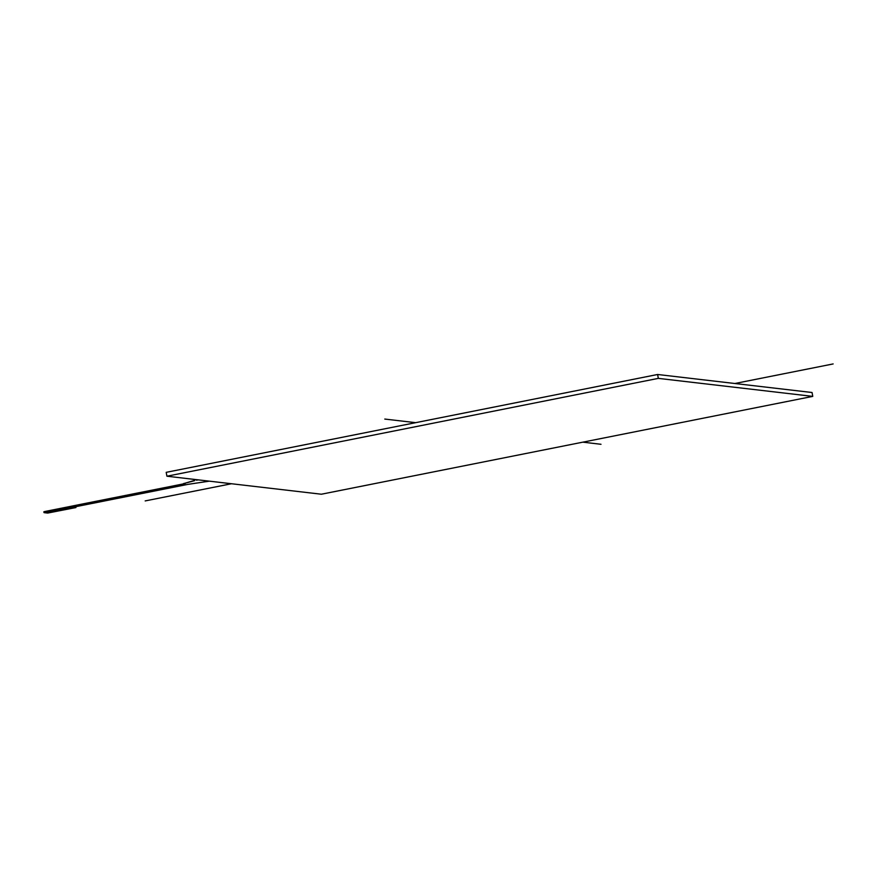 <?xml version="1.0" encoding="UTF-8"?>
<svg xmlns="http://www.w3.org/2000/svg" width="877" height="877" viewBox="0 0 877 877"><rect width="100%" height="100%" fill="white"/><g stroke="black" fill="none" stroke-linecap="round" stroke-linejoin="round"><path stroke-width="1.32" d="M44.946 511.488L183.611 483.852L71.443 506.182L75.773 506.687L75.937 507.542L47.676 513.067L44.047 512.639L45.089 512.321L44.946 511.488L43.85 511.795L44.036 512.596L43.85 511.795M75.937 507.542L71.607 507.038L45.089 512.321M194.727 480.629L185.299 483.15L194.672 480.344M196.426 479.938L197.314 479.752M185.299 483.15L183.556 483.567M183.611 483.852L185.354 483.435M71.443 506.182L71.607 507.038M209.34 481.155L187.897 484.367L75.773 506.687M198.257 479.862L196.481 480.223M812.058 392.512L657.618 374.49L166.202 472.341L657.618 374.49L812.058 392.512L812.76 396.382L658.32 378.371L166.915 476.211L321.355 494.222L812.76 396.382M166.202 472.341L166.915 476.211M657.618 374.49L658.32 378.371M145.176 500.92L231.462 483.742M734.871 383.501L833.15 363.933M384.784 419.063L415.676 422.67M582.821 442.161L601.008 444.288"/></g></svg>
